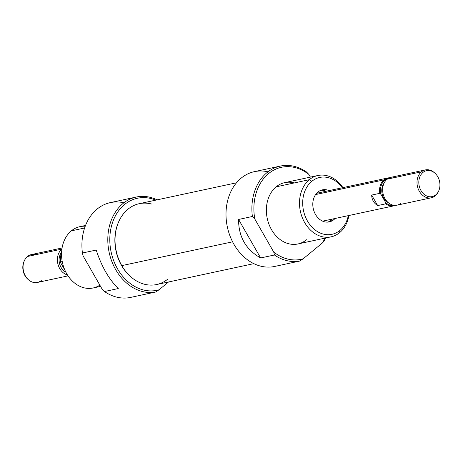 <?xml version="1.0" encoding="UTF-8"?>
<svg xmlns="http://www.w3.org/2000/svg" width="463" height="463" viewBox="0 0 463 463"><rect width="100%" height="100%" fill="white"/><g stroke="black" fill="none" stroke-linecap="round" stroke-linejoin="round"><path stroke-width="0.69" d="M159.058 289.78L168.544 281.979L159.058 289.78L155.701 292.014A48.476 38.076 -102.1 0 1 109.048 251.895A48.476 38.076 -102.1 0 1 136.203 197.053A48.476 38.076 -102.1 0 1 157.131 199.848A48.476 38.076 -102.1 0 0 107.804 238.74A48.476 38.076 -102.1 0 0 155.701 292.014L159.058 289.78A47.047 36.953 77.9 0 1 109.835 241.709A47.047 36.953 77.9 0 1 155.805 200.132A47.047 36.953 77.9 0 0 109.835 241.709A47.047 36.953 77.9 0 0 159.058 289.78M129.819 297.576L155.701 292.014L129.819 297.576A48.476 38.076 77.9 0 1 104.476 291.522L102.057 288.999L83.108 255.912L82.42 253.018L96.229 250.049C101.443 266.242 108.793 279.079 118.279 288.553L104.476 291.522A48.476 38.076 77.9 0 0 129.819 297.576M136.203 197.053L110.321 202.62A48.476 38.076 77.9 0 0 97.074 209.102A48.476 38.076 77.9 0 0 82.42 253.018L96.229 250.049C101.443 266.242 108.793 279.079 118.279 288.553L104.476 291.522L102.057 288.999L83.108 255.912L82.42 253.018A48.476 38.076 77.9 0 1 97.074 209.102A48.476 38.076 -102.1 0 1 123.899 202.794M85.533 225.446L79.92 226.65A31.368 24.637 77.9 0 0 71.354 230.846A31.368 24.637 77.9 0 0 64.131 268.268A31.368 24.637 77.9 0 0 93.104 287.98L100.558 286.377M130.595 276.625L130.178 276.255A40.686 31.959 -102.1 0 1 121.514 265.438A40.686 31.959 -102.1 0 1 118.545 222.107L118.771 221.598A41.346 32.474 77.9 0 0 121.786 265.629A41.346 32.474 77.9 0 0 130.595 276.625A41.346 32.474 77.9 0 0 156.627 284.537L253.846 263.644M236.471 182.798L139.253 203.691A41.346 32.474 77.9 0 0 118.771 221.598M28.417 279.727L27.797 279.172A13.271 10.423 -102.1 0 1 24.001 261.514L24.342 260.75A14.255 11.199 77.9 0 0 28.417 279.727A14.255 11.199 77.9 0 0 37.399 282.453L68.055 275.867M62.065 247.989L31.403 254.575A14.255 11.199 77.9 0 0 27.508 256.485A14.255 11.199 77.9 0 0 24.342 260.75M65.891 272.203A12.119 9.52 -102.1 0 1 61.596 252.213A12.119 9.52 77.9 0 0 65.891 272.203M61.845 249.106A14.255 11.199 -102.1 0 0 57.8 263.528A14.255 11.199 -102.1 0 0 67.459 274.953A14.255 11.199 -102.1 0 1 57.8 263.528A14.255 11.199 -102.1 0 1 61.845 249.106A14.255 11.199 -102.1 0 1 61.897 249.065A14.255 11.199 -102.1 0 0 61.845 249.106L27.508 256.485A14.255 11.199 -102.1 0 0 25.378 275.936A14.255 11.199 -102.1 0 0 41.294 280.549M61.55 253.261A14.255 11.199 77.9 0 0 60.722 261.902L62.239 261.578L60.722 261.902L60.803 263.053A13.763 10.811 -102.1 0 1 61.556 253.226A13.763 10.811 -102.1 0 0 60.803 263.053L60.722 261.902A14.255 11.199 77.9 0 1 61.55 253.261M65.052 270.473L60.803 263.053L65.052 270.473M330.837 220.347A16.396 12.877 77.9 0 1 327.798 222.118A16.396 12.877 77.9 0 0 330.837 220.347A16.396 12.877 77.9 0 0 332.127 219.115A16.396 12.877 77.9 0 1 330.837 220.347L333.771 219.717A16.396 12.877 77.9 0 0 335.062 218.484A16.396 12.877 -102.1 0 1 333.771 219.717A16.396 12.877 -102.1 0 1 315.477 214.415A16.396 12.877 -102.1 0 1 317.919 192.041A16.396 12.877 77.9 0 0 314.151 211.603A16.396 12.877 77.9 0 0 329.291 221.91A16.396 12.877 77.9 0 0 333.771 219.717M339.906 230.424A29.082 22.843 77.9 0 0 348.309 215.636A29.082 22.843 -102.1 0 1 339.906 230.424L339.628 232.646A31.368 24.637 -102.1 0 1 331.057 236.842A31.368 24.637 -102.1 0 1 302.09 217.13A31.368 24.637 -102.1 0 1 309.307 179.708A31.368 24.637 -102.1 0 1 317.873 175.512A31.368 24.637 -102.1 0 1 342.921 187.625A31.368 24.637 77.9 0 0 309.307 179.708L311.79 181.334A29.082 22.843 77.9 0 0 307.449 221.019A29.082 22.843 77.9 0 0 339.906 230.424A29.082 22.843 77.9 0 1 307.449 221.019A29.082 22.843 77.9 0 1 311.79 181.334A29.082 22.843 -102.1 0 1 342.319 187.758A29.082 22.843 77.9 0 0 311.79 181.334M348.917 215.503A31.368 24.637 -102.1 0 1 339.628 232.646A31.368 24.637 77.9 0 0 348.917 215.503M317.873 175.512L284.745 182.63A31.368 24.637 77.9 0 0 276.174 186.826A31.368 24.637 77.9 0 0 268.957 224.248A31.368 24.637 77.9 0 0 297.923 243.96L331.057 236.842M268.592 173.59A47.047 36.953 77.9 0 0 254.806 219.016L273.749 252.098A47.047 36.953 77.9 0 0 303.138 258.817L322.532 242.861A47.047 36.953 77.9 0 0 324.852 238.173A47.047 36.953 77.9 0 1 322.532 242.861L324.158 240.997A48.476 38.076 -102.1 0 0 325.443 238.051A48.476 38.076 -102.1 0 1 324.158 240.997L322.532 242.861L303.138 258.817L299.787 261.051A48.476 38.076 -102.1 0 1 274.443 254.991L260.634 257.96C245.882 249.615 238.532 236.778 238.584 219.456L252.387 216.487A48.476 38.076 -102.1 0 1 267.041 172.572A48.476 38.076 -102.1 0 1 280.289 166.09A48.476 38.076 -102.1 0 1 306.506 171.97L308.919 174.493A47.047 36.953 77.9 0 0 268.592 173.59L267.041 172.572A48.476 38.076 77.9 0 0 252.387 216.487L254.806 219.016A47.047 36.953 -102.1 0 1 268.592 173.59A47.047 36.953 77.9 0 1 308.919 174.493L306.506 171.97A48.476 38.076 -102.1 0 0 267.041 172.572M280.289 166.09L254.401 171.651A48.476 38.076 77.9 0 0 227.252 226.494A48.476 38.076 77.9 0 0 273.905 266.613L299.787 261.051A48.476 38.076 -102.1 0 1 274.443 254.991L260.634 257.96C245.882 249.615 238.532 236.778 238.584 219.456L260.634 257.96L238.584 219.456L252.387 216.487L254.806 219.016L273.749 252.098L274.443 254.991L273.749 252.098A47.047 36.953 77.9 0 0 303.138 258.817L299.787 261.051L273.905 266.613A48.476 38.076 77.9 0 1 226.112 217.986A48.476 38.076 77.9 0 1 267.979 171.825M310.418 177.115L308.919 174.493L310.418 177.115M329.066 190.606A16.396 12.877 77.9 0 0 322.398 189.847A16.396 12.877 77.9 0 0 317.919 192.041A16.396 12.877 -102.1 0 1 329.066 190.606M326.131 191.236A16.396 12.877 77.9 0 0 320.957 190.276A16.396 12.877 77.9 0 1 326.131 191.236M384.006 179.864A14.255 11.199 -102.1 0 0 379.776 193.331L380.893 194.263L385.708 202.667L385.783 203.824L377.675 205.566L371.667 195.073L377.675 205.566C373.82 203.193 371.818 199.698 371.667 195.073L379.776 193.331L380.893 194.263A13.763 10.811 77.9 0 1 388.243 178.4A13.763 10.811 77.9 0 0 380.893 194.263L385.708 202.667L385.783 203.824A14.255 11.199 -102.1 0 0 395.419 205.364A14.255 11.199 -102.1 0 1 393.897 205.838A14.255 11.199 -102.1 0 1 385.783 203.824L377.675 205.566C373.82 203.193 371.818 199.698 371.667 195.073L379.776 193.331A14.255 11.199 -102.1 0 1 384.006 179.864A14.255 11.199 -102.1 0 1 387.901 177.96A14.255 11.199 -102.1 0 1 389.487 177.769A14.255 11.199 -102.1 0 0 384.006 179.864L315.616 194.564M385.708 202.667A13.763 10.811 77.9 0 0 394.025 205.3A13.763 10.811 77.9 0 1 385.708 202.667M388.411 202.777A12.119 9.52 -102.1 0 1 384.163 183.007A12.119 9.52 77.9 0 0 388.411 202.777M438.745 190.854L438.403 191.613A14.255 11.199 -102.1 0 1 435.237 195.884A14.255 11.199 -102.1 0 1 431.342 197.788L396.999 205.173A14.255 11.199 -102.1 0 1 383.833 196.208A14.255 11.199 -102.1 0 1 387.114 179.198A14.255 11.199 -102.1 0 1 391.009 177.294L425.347 169.915A14.255 11.199 -102.1 0 1 434.323 172.641L434.948 173.197A13.271 10.423 77.9 0 0 422.968 172.433A13.271 10.423 77.9 0 0 420.983 190.536A13.271 10.423 77.9 0 0 435.793 194.83A13.271 10.423 77.9 0 0 438.745 190.854A13.271 10.423 77.9 0 0 434.948 173.197M431.342 197.788A14.255 11.199 -102.1 0 1 418.17 188.829A14.255 11.199 -102.1 0 1 421.452 171.819A14.255 11.199 -102.1 0 1 425.347 169.915M99.846 285.133A31.368 24.637 -102.1 0 1 66.012 272.447A31.368 24.637 -102.1 0 1 71.354 230.846L84.607 227.999M85.221 226.251A31.368 24.637 77.9 0 0 71.354 230.846M167.618 279.258A41.346 32.474 -102.1 0 1 121.786 265.629L121.514 265.438A40.686 31.959 77.9 0 0 130.387 276.44M232.594 241.819L121.786 265.629A41.346 32.474 77.9 0 1 119.251 220.55A41.346 32.474 77.9 0 1 151.442 203.986M121.514 265.438A40.686 31.959 -102.1 0 1 118.655 221.852M24.174 261.144A13.271 10.423 77.9 0 0 28.104 279.438M35.738 254.714A14.255 11.199 77.9 0 0 27.508 256.485M294.283 182.931A31.368 24.637 77.9 0 0 276.174 186.826L309.307 179.708A31.368 24.637 -102.1 0 0 304.625 222.5A31.368 24.637 -102.1 0 0 339.628 232.646M306.494 239.77A31.368 24.637 -102.1 0 1 271.492 229.619A31.368 24.637 -102.1 0 1 276.174 186.826M435.793 194.83A13.271 10.423 -102.1 0 1 420.983 190.536A13.271 10.423 -102.1 0 1 422.968 172.433L421.452 171.819A14.255 11.199 77.9 0 0 419.328 191.271A14.255 11.199 77.9 0 0 435.237 195.884L435.793 194.83A13.271 10.423 77.9 0 0 437.772 176.721A13.271 10.423 77.9 0 0 422.968 172.433M434.635 172.93A14.255 11.199 -102.1 0 0 421.452 171.819L387.114 179.198A14.255 11.199 77.9 0 0 384.985 198.65A14.255 11.199 77.9 0 0 400.894 203.263M438.571 191.225A14.255 11.199 -102.1 0 1 435.237 195.884M395.344 177.427A14.255 11.199 77.9 0 0 387.114 179.198M322.624 221.158L393.897 205.838M387.901 177.96L316.634 193.279"/></g></svg>
